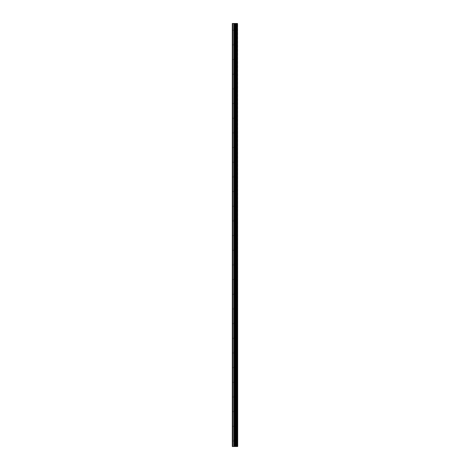 <?xml version="1.0" encoding="UTF-8"?>
<svg xmlns="http://www.w3.org/2000/svg" width="470" height="470" viewBox="0 0 470 470"><rect width="100%" height="100%" fill="white"/><g stroke="black" fill="none" stroke-linecap="round" stroke-linejoin="round"><path stroke-width="0.35" stroke-dasharray="2.35 1.76" d="M235.541 440.39L235.541 439.773L235.541 440.39M232.309 440.39L232.439 439.773L232.309 440.39M235.541 425.714L235.541 425.103L235.541 425.714M232.309 425.714L232.439 425.103L232.309 425.714M235.541 411.044L235.541 411.655L235.541 411.044M232.309 411.044L232.439 411.655L232.309 411.044M235.541 396.375L235.541 396.986L235.541 396.375M232.309 396.375L232.439 396.986L232.309 396.375M235.541 381.705L235.541 381.094L235.541 381.705M232.309 381.705L232.439 381.094L232.309 381.705M235.541 367.035L235.541 366.424L235.541 367.035M232.309 367.035L232.439 366.424L232.309 367.035M235.541 352.365L235.541 351.754L235.541 352.365M232.309 352.365L232.439 351.754L232.309 352.365M235.541 337.695L235.541 338.306L235.541 337.695M232.309 337.695L232.439 338.306L232.309 337.695M235.541 323.025L235.541 322.414L235.541 323.025M232.309 323.025L232.439 322.414L232.309 323.025M235.541 308.355L235.541 307.744L235.541 308.355M232.309 308.355L232.439 307.744L232.309 308.355M235.541 293.68L235.541 293.068L235.541 293.68M232.309 293.68L232.439 293.068L232.309 293.68M235.541 279.01L235.541 278.399L235.541 279.01M232.309 279.01L232.439 278.399L232.309 279.01M235.541 264.34L235.541 263.729L235.541 264.34M232.309 264.34L232.439 263.729L232.309 264.34M235.541 249.67L235.541 249.059L235.541 249.67M232.309 249.67L232.439 249.059L232.309 249.67M235.541 235L235.541 234.389L235.541 235M232.309 235L232.439 234.389L232.309 235M235.541 220.33L235.541 220.941L235.541 220.33M232.309 220.33L232.439 220.941L232.309 220.33M235.541 205.66L235.541 205.049L235.541 205.66M232.309 205.66L232.439 205.049L232.309 205.66M235.541 190.99L235.541 191.601L235.541 190.99M232.309 190.99L232.439 191.601L232.309 190.99M235.541 176.321L235.541 175.709L235.541 176.321M232.309 176.321L232.439 175.709L232.309 176.321M235.541 161.645L235.541 162.256L235.541 161.645M232.309 161.645L232.439 162.256L232.309 161.645M235.541 146.975L235.541 147.586L235.541 146.975M232.309 146.975L232.439 147.586L232.309 146.975M235.541 132.305L235.541 132.916L235.541 132.305M232.309 132.305L232.439 132.916L232.309 132.305M235.541 117.635L235.541 118.246L235.541 117.635M232.309 117.635L232.439 118.246L232.309 117.635M235.541 102.965L235.541 103.576L235.541 102.965M232.309 102.965L232.439 103.576L232.309 102.965M235.541 88.295L235.541 88.906L235.541 88.295M232.309 88.295L232.439 88.906L232.309 88.295M235.541 73.626L235.541 74.237L235.541 73.626M232.309 73.626L232.439 74.237L232.309 73.626M235.541 58.956L235.541 59.567L235.541 58.956M232.309 58.956L232.439 59.567L232.309 58.956M235.541 44.286L235.541 44.897L235.541 44.286M232.309 44.286L232.439 44.897L232.309 44.286M235.541 29.61L235.541 30.227L235.541 29.61M232.309 29.61L232.439 30.227L232.309 29.61M235.452 446.5L234.471 446.5L235.452 446.5M234.471 446.5L235.411 446.5L234.471 446.5M232.685 446.5L232.685 23.5L232.309 23.5L232.309 446.5L232.309 440.719L232.309 446.5L233.743 446.5L233.743 23.5L237.691 23.5L237.691 446.5L237.479 23.5M237.479 446.5L233.743 446.5M234.471 23.5L235.388 23.5L234.471 23.5M232.685 23.5L233.743 23.5M232.309 43.957L232.309 29.939L232.309 43.957M232.309 58.627L232.309 44.615L232.309 58.627M232.309 73.297L232.309 59.285L232.309 73.297M232.309 87.966L232.309 73.954L232.309 87.966M232.309 102.636L232.309 88.624L232.309 102.636M232.309 117.306L232.309 103.294L232.309 117.306M232.309 131.976L232.309 117.964L232.309 131.976M232.309 146.646L232.309 132.634L232.309 146.646M232.309 161.316L232.309 147.304L232.309 161.316M232.309 175.992L232.309 161.974L232.309 175.992M232.309 190.661L232.309 176.65L232.309 190.661M232.309 205.331L232.309 191.319L232.309 205.331M232.309 220.001L232.309 205.989L232.309 220.001M232.309 234.671L232.309 220.659L232.309 234.671M232.309 249.341L232.309 235.329L232.309 249.341M232.309 264.011L232.309 249.999L232.309 264.011M232.309 278.681L232.309 264.669L232.309 278.681M232.309 293.351L232.309 279.339L232.309 293.351M232.309 308.026L232.309 294.009L232.309 308.026M232.309 322.696L232.309 308.684L232.309 322.696M232.309 337.366L232.309 323.354L232.309 337.366M232.309 352.036L232.309 338.024L232.309 352.036M232.309 366.706L232.309 352.694L232.309 366.706M232.309 381.376L232.309 367.364L232.309 381.376M232.309 396.046L232.309 382.034L232.309 396.046M232.309 410.715L232.309 396.704L232.309 410.715M232.309 425.385L232.309 411.373L232.309 425.385M232.309 440.061L232.309 426.043L232.309 440.061M232.439 43.81L232.439 30.086L232.439 43.81M232.439 58.48L232.439 44.756L232.439 58.48M232.439 73.15L232.439 59.426L232.439 73.15M232.439 87.819L232.439 74.096L232.439 87.819M232.439 102.489L232.439 88.771L232.439 102.489M232.439 117.165L232.439 103.441L232.439 117.165M232.439 131.835L232.439 118.111L232.439 131.835M232.439 146.505L232.439 132.781L232.439 146.505M232.439 161.175L232.439 147.451L232.439 161.175M232.439 175.845L232.439 162.121L232.439 175.845M232.439 190.514L232.439 176.791L232.439 190.514M232.439 205.184L232.439 191.46L232.439 205.184M232.439 219.854L232.439 206.13L232.439 219.854M232.439 234.524L232.439 220.806L232.439 234.524M232.439 249.194L232.439 235.476L232.439 249.194M232.439 263.87L232.439 250.146L232.439 263.87M232.439 278.54L232.439 264.816L232.439 278.54M232.439 293.209L232.439 279.486L232.439 293.209M232.439 307.879L232.439 294.155L232.439 307.879M232.439 322.549L232.439 308.825L232.439 322.549M232.439 337.219L232.439 323.495L232.439 337.219M232.439 351.889L232.439 338.165L232.439 351.889M232.439 366.559L232.439 352.835L232.439 366.559M232.439 381.229L232.439 367.511L232.439 381.229M232.439 395.904L232.439 382.18L232.439 395.904M232.439 410.574L232.439 396.85L232.439 410.574M232.439 425.244L232.439 411.52L232.439 425.244M232.439 439.914L232.439 426.19L232.439 439.914M232.439 29.14L232.439 23.5L232.439 29.14M235.864 446.5L235.864 23.5M235.922 446.5L235.922 23.5M236.992 446.5L236.992 23.5M237.021 446.5L237.021 23.5M237.509 446.5L237.509 23.5M232.439 446.5L232.439 440.86L232.439 446.5M233.913 446.5L233.913 23.5M234.653 446.5L234.653 23.5M234.83 446.5L234.83 23.5M235.517 446.5L235.517 23.5M235.687 446.5L235.687 23.5M236.369 446.5L236.369 23.5M236.398 446.5L236.398 23.5M236.434 446.5L236.434 23.5M236.522 446.5L236.522 23.5M236.862 446.5L236.862 23.5M236.951 446.5L236.951 23.5M232.439 441.001L235.541 441.001L235.893 440.39L235.541 439.773L232.439 439.773M232.439 426.325L235.541 426.325L235.893 425.714L235.541 425.103L232.439 425.103M232.439 411.655L235.541 411.655L235.893 411.044L235.541 410.433L232.439 410.433M232.439 396.986L235.541 396.986L235.893 396.375L235.541 395.764L232.439 395.764M232.439 382.316L235.541 382.316L235.893 381.705L235.541 381.094L232.439 381.094M232.439 367.646L235.541 367.646L235.893 367.035L235.541 366.424L232.439 366.424M232.439 352.976L235.541 352.976L235.893 352.365L235.541 351.754L232.439 351.754M232.439 338.306L235.541 338.306L235.893 337.695L235.541 337.084L232.439 337.084M232.439 323.636L235.541 323.636L235.893 323.025L235.541 322.414L232.439 322.414M232.439 308.966L235.541 308.966L235.893 308.355L235.541 307.744L232.439 307.744M232.439 294.291L235.541 294.291L235.893 293.68L235.541 293.068L232.439 293.068M232.439 279.621L235.541 279.621L235.893 279.01L235.541 278.399L232.439 278.399M232.439 264.951L235.541 264.951L235.893 264.34L235.541 263.729L232.439 263.729M232.439 250.281L235.541 250.281L235.893 249.67L235.541 249.059L232.439 249.059M232.439 235.611L235.541 235.611L235.893 235L235.541 234.389L232.439 234.389M232.439 220.941L235.541 220.941L235.893 220.33L235.541 219.719L232.439 219.719M232.439 206.271L235.541 206.271L235.893 205.66L235.541 205.049L232.439 205.049M232.439 191.601L235.541 191.601L235.893 190.99L235.541 190.379L232.439 190.379M232.439 176.932L235.541 176.932L235.893 176.321L235.541 175.709L232.439 175.709M232.439 162.256L235.541 162.256L235.893 161.645L235.541 161.034L232.439 161.034M232.439 147.586L235.541 147.586L235.893 146.975L235.541 146.364L232.439 146.364M232.439 132.916L235.541 132.916L235.893 132.305L235.541 131.694L232.439 131.694M232.439 118.246L235.541 118.246L235.893 117.635L235.541 117.024L232.439 117.024M232.439 103.576L235.541 103.576L235.893 102.965L235.541 102.354L232.439 102.354M232.439 88.906L235.541 88.906L235.893 88.295L235.541 87.684L232.439 87.684M232.439 74.237L235.541 74.237L235.893 73.626L235.541 73.014L232.439 73.014M232.439 59.567L235.541 59.567L235.893 58.956L235.541 58.345L232.439 58.345M232.439 44.897L235.541 44.897L235.893 44.286L235.541 43.675L232.439 43.675M232.439 30.227L235.541 30.227L235.893 29.61L235.541 28.999L232.439 28.999"/><path stroke-width="0.7" d="M237.509 23.5L237.691 446.5L237.509 23.5L232.309 23.5L232.309 446.5L232.685 446.5L232.685 23.5M232.685 446.5L237.509 446.5M237.479 446.5L237.479 23.5M237.021 446.5L237.021 23.5M236.992 446.5L236.992 23.5M235.922 446.5L235.922 23.5M235.864 446.5L235.864 23.5M236.951 446.5L236.951 23.5M236.862 446.5L236.862 23.5M236.522 446.5L236.522 23.5M236.434 446.5L236.434 23.5M236.398 446.5L236.398 23.5M236.369 446.5L236.369 23.5M235.687 446.5L235.687 23.5M235.517 446.5L235.517 23.5M234.83 446.5L234.83 23.5M234.653 446.5L234.653 23.5M233.913 446.5L233.913 23.5M233.743 446.5L233.743 23.5"/></g></svg>

